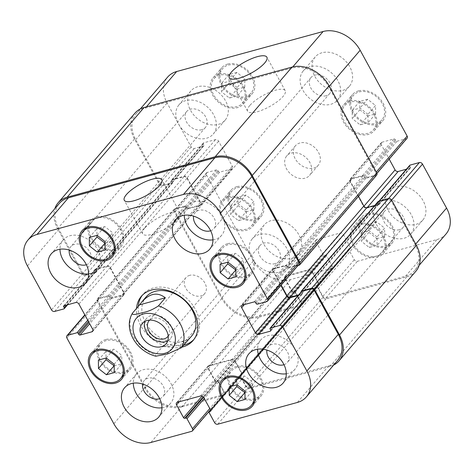 <?xml version="1.0" encoding="UTF-8"?>
<svg xmlns="http://www.w3.org/2000/svg" width="474" height="474" viewBox="0 0 474 474"><rect width="100%" height="100%" fill="white"/><g stroke="black" fill="none" stroke-linecap="round" stroke-linejoin="round"><path stroke-width="0.36" stroke-dasharray="2.37 1.78" d="M189.683 275.335A12.3 9.184 -139.4 0 0 185.98 277.622A12.3 9.184 -139.4 0 0 189.339 292.6A12.3 9.184 -139.4 0 0 204.655 293.631A12.3 9.184 -139.4 0 0 203.299 280.697A12.3 9.184 -139.4 0 0 189.683 275.335M167.725 340.847A15.636 11.678 -139.4 0 0 170.379 338.744A15.636 11.678 -139.4 0 0 168.655 322.308A15.636 11.678 -139.4 0 0 151.348 315.488A15.636 11.678 -139.4 0 0 146.638 318.392A15.636 11.678 -139.4 0 0 144.967 321.342M168.205 336.119A12.3 9.184 -139.4 0 0 166.244 323.351A12.3 9.184 -139.4 0 0 152.877 318.279A12.3 9.184 -139.4 0 0 149.565 320.14M188.261 339.662L162.499 346.701L155.567 354.783L155.798 356.217M186.223 342.044L179.836 344.841C175.125 346.103 169.342 346.725 162.499 346.701M193.83 339.562A34.021 25.406 -139.4 0 0 194.731 338.584A34.021 25.406 -139.4 0 0 185.435 297.157A34.021 25.406 -139.4 0 0 143.077 294.301A34.021 25.406 -139.4 0 0 142.241 295.343M138.301 306.334A34.021 25.406 -139.4 0 0 152.367 335.734A34.021 25.406 -139.4 0 0 183.568 345.137M146.111 296.908A30.016 22.414 -139.4 0 0 149.423 328.464A30.016 22.414 -139.4 0 0 182.65 341.558A30.016 22.414 -139.4 0 0 191.692 335.977M181.838 347.158A34.021 25.406 40.6 0 1 150.637 337.755A34.021 25.406 40.6 0 1 136.571 308.355M144.777 228.03A21.425 6.435 -28.7 0 0 142.621 233.771A21.425 6.435 -28.7 0 0 164.508 229.126A21.425 6.435 -28.7 0 0 180.209 213.193A21.425 6.435 -28.7 0 0 164.691 214.763A21.425 6.435 -28.7 0 0 144.777 228.03M249.792 105.512A21.425 6.435 -28.7 0 0 247.635 111.26A21.425 6.435 -28.7 0 0 269.522 106.614A21.425 6.435 -28.7 0 0 285.224 90.682A21.425 6.435 -28.7 0 0 269.706 92.252A21.425 6.435 -28.7 0 0 249.792 105.512M291.291 153.084A15.008 11.21 40.6 0 1 307.91 159.631A15.008 11.21 40.6 0 1 309.563 175.41A15.008 11.21 40.6 0 1 290.876 174.148A15.008 11.21 40.6 0 1 286.776 155.875A15.008 11.21 40.6 0 1 291.291 153.084M299.953 142.976A15.008 11.21 -139.4 0 0 295.432 145.767A15.008 11.21 -139.4 0 0 299.532 164.045A15.008 11.21 -139.4 0 0 318.226 165.302A15.008 11.21 -139.4 0 0 316.567 149.523A15.008 11.21 -139.4 0 0 299.953 142.976M367.948 114.329L360.015 108.078L352.164 110.223L352.247 118.618L360.187 124.869L368.031 122.725L367.948 114.329L375.526 105.489L367.593 99.238L360.015 108.078M367.593 99.238L359.742 101.383L352.164 110.223M359.742 101.383L359.831 109.778L352.247 118.618M359.831 109.778L367.765 116.029L360.187 124.869M367.765 116.029L375.609 113.884L368.031 122.725M375.609 113.884L375.526 105.489M377.031 236.953L369.098 230.702L361.253 232.847L361.336 241.242L369.27 247.499L377.12 245.354L377.031 236.953L384.615 228.113L376.676 221.862L369.098 230.702M376.676 221.862L368.831 224.006L361.253 232.847M368.831 224.006L368.914 232.402L361.336 241.242M368.914 232.402L376.848 238.659L369.27 247.499M376.848 238.659L384.698 236.514L377.12 245.354M384.698 236.514L384.615 228.113M246.255 210.136L238.315 203.885L230.471 206.03L230.554 214.426L238.487 220.677L246.338 218.532L246.255 210.136L253.833 201.296L245.893 195.045L238.315 203.885M245.893 195.045L238.049 197.19L230.471 206.03M238.049 197.19L238.132 205.586L230.554 214.426M238.132 205.586L246.065 211.837L238.487 220.677M246.065 211.837L253.916 209.692L246.338 218.532M253.916 209.692L253.833 201.296M237.166 87.512L229.232 81.255L221.382 83.4L221.465 91.802L229.404 98.053L237.249 95.908L237.166 87.512L244.744 78.666L236.81 72.415L229.232 81.255M236.81 72.415L228.96 74.56L221.382 83.4M228.96 74.56L229.049 82.956L221.465 91.802M229.049 82.956L236.982 89.213L229.404 98.053M236.982 89.213L244.827 87.068L237.249 95.908M244.827 87.068L244.744 78.666M228.729 197.848A18.759 14.013 -139.4 0 0 223.076 201.337A18.759 14.013 -139.4 0 0 228.201 224.178A18.759 14.013 -139.4 0 0 251.564 225.754A18.759 14.013 -139.4 0 0 249.496 206.03A18.759 14.013 -139.4 0 0 228.729 197.848M237.385 187.745A18.759 14.013 40.6 0 1 258.158 195.928A18.759 14.013 40.6 0 1 260.226 215.646A18.759 14.013 40.6 0 1 236.864 214.076A18.759 14.013 40.6 0 1 231.739 191.229A18.759 14.013 40.6 0 1 237.385 187.745M228.154 196.799A20.009 14.943 -139.4 0 0 222.128 200.52A20.009 14.943 -139.4 0 0 227.597 224.889A20.009 14.943 -139.4 0 0 252.512 226.566A20.009 14.943 -139.4 0 0 250.308 205.526A20.009 14.943 -139.4 0 0 228.154 196.799M236.816 186.697A20.009 14.943 -139.4 0 0 230.791 190.418A20.009 14.943 -139.4 0 0 236.253 214.787A20.009 14.943 -139.4 0 0 261.174 216.464A20.009 14.943 -139.4 0 0 258.97 195.424A20.009 14.943 -139.4 0 0 236.816 186.697M359.511 224.664A18.759 14.013 -139.4 0 0 353.859 228.154A18.759 14.013 -139.4 0 0 358.984 251.001A18.759 14.013 -139.4 0 0 382.346 252.571A18.759 14.013 -139.4 0 0 380.278 232.847A18.759 14.013 -139.4 0 0 359.511 224.664M368.168 214.562A18.759 14.013 40.6 0 1 388.941 222.744A18.759 14.013 40.6 0 1 391.009 242.469A18.759 14.013 40.6 0 1 367.646 240.899A18.759 14.013 40.6 0 1 362.521 218.052A18.759 14.013 40.6 0 1 368.168 214.562M358.936 223.621A20.009 14.943 -139.4 0 0 352.911 227.342A20.009 14.943 -139.4 0 0 358.38 251.712A20.009 14.943 -139.4 0 0 383.294 253.389A20.009 14.943 -139.4 0 0 381.09 232.349A20.009 14.943 -139.4 0 0 358.936 223.621M367.599 213.513A20.009 14.943 -139.4 0 0 361.573 217.234A20.009 14.943 -139.4 0 0 367.036 241.604A20.009 14.943 -139.4 0 0 391.957 243.281A20.009 14.943 -139.4 0 0 389.752 222.247A20.009 14.943 -139.4 0 0 367.599 213.513M350.422 102.04A18.759 14.013 -139.4 0 0 344.77 105.524A18.759 14.013 -139.4 0 0 349.901 128.371A18.759 14.013 -139.4 0 0 373.257 129.947A18.759 14.013 -139.4 0 0 371.189 110.223A18.759 14.013 -139.4 0 0 350.422 102.04M359.085 91.938A18.759 14.013 40.6 0 1 379.852 100.121A18.759 14.013 40.6 0 1 381.92 119.839A18.759 14.013 40.6 0 1 358.557 118.269A18.759 14.013 40.6 0 1 353.432 95.422A18.759 14.013 40.6 0 1 359.085 91.938M349.848 100.992A20.009 14.943 -139.4 0 0 343.822 104.713A20.009 14.943 -139.4 0 0 349.291 129.082A20.009 14.943 -139.4 0 0 374.211 130.759A20.009 14.943 -139.4 0 0 372.001 109.719A20.009 14.943 -139.4 0 0 349.848 100.992M358.51 90.89A20.009 14.943 -139.4 0 0 352.484 94.61A20.009 14.943 -139.4 0 0 357.953 118.98A20.009 14.943 -139.4 0 0 382.874 120.657A20.009 14.943 -139.4 0 0 380.663 99.617A20.009 14.943 -139.4 0 0 358.51 90.89M219.64 75.224A18.759 14.013 -139.4 0 0 213.993 78.708A18.759 14.013 -139.4 0 0 219.118 101.555A18.759 14.013 -139.4 0 0 242.475 103.125A18.759 14.013 -139.4 0 0 240.407 83.406A18.759 14.013 -139.4 0 0 219.64 75.224M228.302 65.116A18.759 14.013 40.6 0 1 249.069 73.298A18.759 14.013 40.6 0 1 251.137 93.023A18.759 14.013 40.6 0 1 227.775 91.452A18.759 14.013 40.6 0 1 222.65 68.606A18.759 14.013 40.6 0 1 228.302 65.116M219.065 74.175A20.009 14.943 -139.4 0 0 213.039 77.896A20.009 14.943 -139.4 0 0 218.508 102.266A20.009 14.943 -139.4 0 0 243.429 103.942A20.009 14.943 -139.4 0 0 241.219 82.903A20.009 14.943 -139.4 0 0 219.065 74.175M227.727 64.073A20.009 14.943 -139.4 0 0 221.702 67.788A20.009 14.943 -139.4 0 0 227.17 92.157A20.009 14.943 -139.4 0 0 252.091 93.834A20.009 14.943 -139.4 0 0 249.881 72.8A20.009 14.943 -139.4 0 0 227.727 64.073M259.124 234.547A22.515 16.815 -139.4 0 0 252.346 238.73A22.515 16.815 -139.4 0 0 258.496 266.145A22.515 16.815 -139.4 0 0 286.533 268.035A22.515 16.815 -139.4 0 0 284.044 244.365A22.515 16.815 -139.4 0 0 259.124 234.547M275.074 263.674A12.3 9.184 40.6 0 1 261.458 258.306A12.3 9.184 40.6 0 1 260.102 245.378A12.3 9.184 40.6 0 1 275.418 246.409A12.3 9.184 40.6 0 1 278.777 261.387A12.3 9.184 40.6 0 1 275.074 263.674M271.033 220.653A22.515 16.815 -139.4 0 0 264.255 224.836A22.515 16.815 -139.4 0 0 270.405 252.257A22.515 16.815 -139.4 0 0 298.436 254.141A22.515 16.815 -139.4 0 0 295.954 230.471A22.515 16.815 -139.4 0 0 271.033 220.653M197.705 86.712A22.515 16.815 -139.4 0 0 190.921 90.895A22.515 16.815 -139.4 0 0 197.071 118.31A22.515 16.815 -139.4 0 0 225.109 120.2A22.515 16.815 -139.4 0 0 222.626 96.53A22.515 16.815 -139.4 0 0 197.705 86.712M185.796 100.607A22.515 16.815 -139.4 0 0 179.012 104.79A22.515 16.815 -139.4 0 0 185.162 132.205A22.515 16.815 -139.4 0 0 213.199 134.089A22.515 16.815 -139.4 0 0 210.717 110.424A22.515 16.815 -139.4 0 0 185.796 100.607M201.74 129.728A12.3 9.184 40.6 0 1 188.125 124.366A12.3 9.184 40.6 0 1 186.768 111.437A12.3 9.184 40.6 0 1 202.084 112.468A12.3 9.184 40.6 0 1 205.443 127.447A12.3 9.184 40.6 0 1 201.74 129.728M310.091 66.638A22.515 16.815 -139.4 0 0 303.313 70.827A22.515 16.815 -139.4 0 0 309.463 98.242A22.515 16.815 -139.4 0 0 337.494 100.127A22.515 16.815 -139.4 0 0 335.011 76.462A22.515 16.815 -139.4 0 0 310.091 66.638M326.035 95.766A12.3 9.184 40.6 0 1 312.419 90.404A12.3 9.184 40.6 0 1 311.062 77.469A12.3 9.184 40.6 0 1 326.379 78.5A12.3 9.184 40.6 0 1 329.744 93.479A12.3 9.184 40.6 0 1 326.035 95.766M322 52.744A22.515 16.815 -139.4 0 0 315.222 56.933A22.515 16.815 -139.4 0 0 321.372 84.348A22.515 16.815 -139.4 0 0 349.403 86.232A22.515 16.815 -139.4 0 0 346.921 62.568A22.515 16.815 -139.4 0 0 322 52.744M395.334 186.691A22.515 16.815 -139.4 0 0 388.55 190.874A22.515 16.815 -139.4 0 0 394.7 218.289A22.515 16.815 -139.4 0 0 422.737 220.179A22.515 16.815 -139.4 0 0 420.254 196.509A22.515 16.815 -139.4 0 0 395.334 186.691M383.425 200.585A22.515 16.815 -139.4 0 0 376.64 204.768A22.515 16.815 -139.4 0 0 382.791 232.183A22.515 16.815 -139.4 0 0 410.828 234.073A22.515 16.815 -139.4 0 0 408.345 210.403A22.515 16.815 -139.4 0 0 383.425 200.585M399.369 229.712A12.3 9.184 40.6 0 1 385.753 224.344A12.3 9.184 40.6 0 1 384.396 211.416A12.3 9.184 40.6 0 1 399.712 212.447A12.3 9.184 40.6 0 1 403.072 227.425A12.3 9.184 40.6 0 1 399.369 229.712M407.095 138.224A2.5 1.866 40.6 0 1 406.337 138.692L397.016 141.24A1.001 0.747 40.6 0 1 395.784 140.612L395.209 139.569A1.001 0.747 -139.4 0 0 393.971 138.941L382.127 142.182A2.5 1.866 -139.4 0 0 381.374 142.644A2.5 1.866 -139.4 0 0 381.327 144.801L389.172 159.128M406.39 169.23L410.016 168.24A1.001 0.747 -139.4 0 0 410.336 167.192L409.761 166.149A1.001 0.747 40.6 0 1 409.779 165.284M446.034 233.966A30.016 22.414 40.6 0 1 436.992 239.542L357.366 261.304A2.5 1.866 40.6 0 1 354.279 259.74L348.781 249.697A1.001 0.747 40.6 0 1 349.095 248.643L350.067 248.382A1.001 0.747 -139.4 0 0 350.387 247.333L343.395 234.565A2.5 1.866 -139.4 0 0 340.308 233.001L317.005 239.37A2.5 1.866 -139.4 0 0 316.253 239.832A2.5 1.866 -139.4 0 0 316.205 241.995L323.197 254.757A1.001 0.747 -139.4 0 0 324.435 255.385L325.401 255.119A1.001 0.747 40.6 0 1 326.639 255.747L332.138 265.79A2.5 1.866 40.6 0 1 332.096 267.946A2.5 1.866 40.6 0 1 331.344 268.414L290.556 279.559A30.016 22.414 40.6 0 1 253.501 260.813L206.522 175.007A2.5 1.866 40.6 0 1 206.569 172.844A2.5 1.866 40.6 0 1 207.322 172.382L216.642 169.834A1.001 0.747 40.6 0 1 217.88 170.456L218.449 171.505A1.001 0.747 -139.4 0 0 219.687 172.127L231.531 168.892A2.5 1.866 -139.4 0 0 232.284 168.43A2.5 1.866 -139.4 0 0 232.331 166.267L218.579 141.157A2.5 1.866 -139.4 0 0 215.492 139.593L203.642 142.828A1.001 0.747 -139.4 0 0 203.328 143.877L203.897 144.925A1.001 0.747 40.6 0 1 203.583 145.974L194.257 148.522A2.5 1.866 40.6 0 1 191.17 146.958L167.109 103.012A30.016 22.414 40.6 0 1 167.624 77.108M235.868 268.414L243.446 259.574L235.513 253.323L227.662 255.468L227.733 262.217M227.935 262.163L235.513 253.323M220.084 264.308L227.662 255.468M235.886 270.062L243.529 267.97L243.446 259.574M235.951 276.81L243.529 267.97M244.951 391.044L252.535 382.198L244.596 375.947L236.751 378.092L236.816 384.847M237.018 384.787L244.596 375.947M229.173 386.932L236.751 378.092M244.969 392.685L252.618 390.6L252.535 382.198M245.04 399.44L252.618 390.6M114.169 364.222L121.753 355.382L113.813 349.131L105.969 351.275L106.034 358.024M106.235 357.971L113.813 349.131M98.391 360.116L105.969 351.275M114.187 365.869L121.836 363.777L121.753 355.382M114.258 372.617L121.836 363.777M105.086 241.598L112.664 232.758L104.73 226.501L96.88 228.646L96.951 235.4M97.152 235.341L104.73 226.501M89.302 237.486L96.88 228.646M105.104 243.245L112.747 241.153L112.664 232.758M105.169 249.994L112.747 241.153M106.389 340.569A18.759 14.013 -139.4 0 0 100.743 344.053A18.759 14.013 -139.4 0 0 105.868 366.9A18.759 14.013 -139.4 0 0 129.23 368.476A18.759 14.013 -139.4 0 0 127.156 348.751A18.759 14.013 -139.4 0 0 106.389 340.569M105.815 339.52A20.009 14.943 -139.4 0 0 99.789 343.241A20.009 14.943 -139.4 0 0 105.258 367.611A20.009 14.943 -139.4 0 0 130.178 369.287A20.009 14.943 -139.4 0 0 127.968 348.248A20.009 14.943 -139.4 0 0 105.815 339.52M237.172 367.386A18.759 14.013 -139.4 0 0 231.525 370.875A18.759 14.013 -139.4 0 0 236.65 393.722A18.759 14.013 -139.4 0 0 260.007 395.292A18.759 14.013 -139.4 0 0 257.939 375.568A18.759 14.013 -139.4 0 0 237.172 367.386M236.597 366.337A20.009 14.943 -139.4 0 0 230.571 370.058A20.009 14.943 -139.4 0 0 236.04 394.427A20.009 14.943 -139.4 0 0 260.961 396.104A20.009 14.943 -139.4 0 0 258.751 375.07A20.009 14.943 -139.4 0 0 236.597 366.337M228.089 244.762A18.759 14.013 -139.4 0 0 222.436 248.246A18.759 14.013 -139.4 0 0 227.561 271.092A18.759 14.013 -139.4 0 0 250.924 272.663A18.759 14.013 -139.4 0 0 248.856 252.944A18.759 14.013 -139.4 0 0 228.089 244.762M227.514 243.713A20.009 14.943 -139.4 0 0 221.488 247.434A20.009 14.943 -139.4 0 0 226.951 271.803A20.009 14.943 -139.4 0 0 251.872 273.48A20.009 14.943 -139.4 0 0 249.668 252.441A20.009 14.943 -139.4 0 0 227.514 243.713M97.306 217.939A18.759 14.013 -139.4 0 0 91.654 221.429A18.759 14.013 -139.4 0 0 96.779 244.276A18.759 14.013 -139.4 0 0 120.141 245.846A18.759 14.013 -139.4 0 0 118.073 226.122A18.759 14.013 -139.4 0 0 97.306 217.939M96.732 216.896A20.009 14.943 -139.4 0 0 90.706 220.611A20.009 14.943 -139.4 0 0 96.169 244.981A20.009 14.943 -139.4 0 0 121.089 246.658A20.009 14.943 -139.4 0 0 118.885 225.624A20.009 14.943 -139.4 0 0 96.732 216.896M161.984 407.764A22.515 16.815 -139.4 0 0 170.687 403.173A22.515 16.815 -139.4 0 0 168.205 379.508A22.515 16.815 -139.4 0 0 143.284 369.69A22.515 16.815 -139.4 0 0 136.506 373.873A22.515 16.815 -139.4 0 0 133.301 383.182M159.702 398.67A12.3 9.184 -139.4 0 0 162.938 396.531A12.3 9.184 -139.4 0 0 159.572 381.552A12.3 9.184 -139.4 0 0 144.256 380.521A12.3 9.184 -139.4 0 0 142.638 384.041M286.278 373.796A22.515 16.815 -139.4 0 0 294.988 369.21A22.515 16.815 -139.4 0 0 292.505 345.546A22.515 16.815 -139.4 0 0 267.579 335.722A22.515 16.815 -139.4 0 0 260.801 339.911A22.515 16.815 -139.4 0 0 257.601 349.214M283.997 364.707A12.3 9.184 -139.4 0 0 287.232 362.563A12.3 9.184 -139.4 0 0 283.873 347.584A12.3 9.184 -139.4 0 0 268.557 346.553A12.3 9.184 -139.4 0 0 266.933 350.079M212.95 239.856A22.515 16.815 -139.4 0 0 221.654 235.27A22.515 16.815 -139.4 0 0 219.172 211.6A22.515 16.815 -139.4 0 0 194.251 201.782A22.515 16.815 -139.4 0 0 187.467 205.965A22.515 16.815 -139.4 0 0 184.268 215.273M210.669 230.767A12.3 9.184 -139.4 0 0 213.898 228.622A12.3 9.184 -139.4 0 0 210.539 213.644A12.3 9.184 -139.4 0 0 195.223 212.613A12.3 9.184 -139.4 0 0 193.599 216.138M88.65 273.818A22.515 16.815 -139.4 0 0 97.36 269.232A22.515 16.815 -139.4 0 0 94.877 245.562A22.515 16.815 -139.4 0 0 69.951 235.744A22.515 16.815 -139.4 0 0 63.172 239.927A22.515 16.815 -139.4 0 0 59.973 249.235M86.369 264.729A12.3 9.184 -139.4 0 0 89.604 262.584A12.3 9.184 -139.4 0 0 86.244 247.606A12.3 9.184 -139.4 0 0 70.928 246.575A12.3 9.184 -139.4 0 0 69.305 250.1M376.7 175.06A2.5 1.866 -139.4 0 1 375.947 175.522L365.851 178.283A1.001 0.747 -139.4 0 1 364.613 177.661L364.387 177.24A1.001 0.747 -139.4 0 0 365.62 177.869L374.94 175.321A2.5 1.866 -139.4 0 0 375.698 174.853A2.5 1.866 -139.4 0 0 375.74 172.696L328.76 86.89A30.016 22.414 -139.4 0 0 291.706 68.143L145.269 108.155A30.016 22.414 -139.4 0 0 136.228 113.736A30.016 22.414 -139.4 0 0 135.712 139.634L159.774 183.586A2.5 1.866 -139.4 0 0 162.86 185.15L172.186 182.603A1.001 0.747 -139.4 0 0 172.5 181.554L203.897 144.925M374.768 205.443L378.388 204.454A1.001 0.747 40.6 0 0 378.708 203.399L378.939 203.82A1.001 0.747 40.6 0 1 378.619 204.869L366.769 208.11A2.5 1.866 40.6 0 1 363.682 206.546L349.936 181.429A2.5 1.866 40.6 0 1 349.978 179.273A2.5 1.866 40.6 0 1 350.73 178.805L362.574 175.57A1.001 0.747 40.6 0 1 363.813 176.192L364.044 176.612L287.173 266.287A1.001 0.747 -139.4 0 0 285.941 265.659L274.482 268.794A2.5 1.866 -139.4 0 0 273.729 269.256A2.5 1.866 -139.4 0 0 273.688 271.418L281.183 285.111M415.876 271.217A30.016 22.414 -139.4 0 1 406.834 276.798L326.041 298.875A2.5 1.866 -139.4 0 1 322.954 297.311L316.993 286.426A1.001 0.747 -139.4 0 1 317.313 285.378L317.704 285.271A1.001 0.747 -139.4 0 0 317.384 286.32L322.883 296.368A2.5 1.866 -139.4 0 0 325.97 297.933L405.596 276.17A30.016 22.414 -139.4 0 0 414.637 270.595A30.016 22.414 -139.4 0 0 415.153 244.691L391.091 200.739A2.5 1.866 -139.4 0 0 388.005 199.175L378.685 201.723A1.001 0.747 -139.4 0 0 378.365 202.771L409.761 166.149M318.285 285.111A1.001 0.747 40.6 0 0 318.605 284.062L311.845 271.715A2.5 1.866 40.6 0 0 308.752 270.156L286.225 276.312A2.5 1.866 40.6 0 0 285.472 276.775A2.5 1.866 40.6 0 0 285.431 278.931L292.191 291.279A1.001 0.747 40.6 0 0 293.424 291.907L293.039 292.014A1.001 0.747 40.6 0 1 291.8 291.386L284.809 278.623A2.5 1.866 40.6 0 1 284.856 276.461A2.5 1.866 40.6 0 1 285.609 275.998L308.912 269.629A2.5 1.866 40.6 0 1 312.005 271.193L318.99 283.956A1.001 0.747 40.6 0 1 318.67 285.004L241.805 374.679A1.001 0.747 -139.4 0 0 242.125 373.631L235.134 360.862A2.5 1.866 -139.4 0 0 232.047 359.304L208.744 365.673A2.5 1.866 -139.4 0 0 207.991 366.135A2.5 1.866 -139.4 0 0 207.944 368.292L214.935 381.06A1.001 0.747 -139.4 0 0 216.168 381.683L216.559 381.582A1.001 0.747 -139.4 0 1 215.32 380.954L208.56 368.606A2.5 1.866 -139.4 0 1 208.607 366.449A2.5 1.866 -139.4 0 1 209.36 365.981L231.887 359.825A2.5 1.866 -139.4 0 1 234.974 361.389L241.734 373.737A1.001 0.747 -139.4 0 1 241.42 374.786M294.004 291.747L294.395 291.64A1.001 0.747 -139.4 0 1 295.634 292.268L301.588 303.147A2.5 1.866 -139.4 0 1 301.547 305.309A2.5 1.866 -139.4 0 1 300.794 305.771L258.845 317.236A30.016 22.414 -139.4 0 1 221.785 298.49L174.124 211.428A2.5 1.866 -139.4 0 1 174.165 209.265A2.5 1.866 -139.4 0 1 174.918 208.803L185.014 206.042A1.001 0.747 -139.4 0 1 186.252 206.67L186.483 207.085A1.001 0.747 -139.4 0 0 185.245 206.463L175.925 209.01A2.5 1.866 -139.4 0 0 175.173 209.472A2.5 1.866 -139.4 0 0 175.125 211.629L222.105 297.441A30.016 22.414 -139.4 0 0 259.159 316.188L299.947 305.043A2.5 1.866 -139.4 0 0 300.7 304.575A2.5 1.866 -139.4 0 0 300.741 302.418L295.243 292.369A1.001 0.747 -139.4 0 0 294.004 291.747L325.401 255.119M186.827 207.713A1.001 0.747 40.6 0 0 188.059 208.341L199.518 205.206A2.5 1.866 40.6 0 0 200.271 204.744A2.5 1.866 40.6 0 0 200.312 202.582L187.023 178.307A2.5 1.866 40.6 0 0 183.936 176.743L172.477 179.877A1.001 0.747 40.6 0 0 172.157 180.926L171.932 180.505A1.001 0.747 40.6 0 1 172.246 179.456L184.096 176.221A2.5 1.866 40.6 0 1 187.183 177.78L200.935 202.896A2.5 1.866 40.6 0 1 200.887 205.052A2.5 1.866 40.6 0 1 200.135 205.52L188.291 208.756A1.001 0.747 40.6 0 1 187.052 208.133L186.827 207.713L109.956 297.388L110.187 297.808A1.001 0.747 -139.4 0 0 111.426 298.43L123.27 295.195A2.5 1.866 -139.4 0 0 124.022 294.727A2.5 1.866 -139.4 0 0 124.064 292.571L110.318 267.454A2.5 1.866 -139.4 0 0 107.231 265.89L95.381 269.131A1.001 0.747 -139.4 0 0 95.061 270.18L95.292 270.601A1.001 0.747 -139.4 0 1 95.612 269.546L107.071 266.418A2.5 1.866 -139.4 0 1 110.158 267.982L123.447 292.257A2.5 1.866 -139.4 0 1 123.406 294.413A2.5 1.866 -139.4 0 1 122.653 294.881L111.194 298.01A1.001 0.747 -139.4 0 1 109.956 297.388M358.51 196.283L350.553 181.743A2.5 1.866 40.6 0 1 350.594 179.587A2.5 1.866 40.6 0 1 351.347 179.119L362.806 175.99A1.001 0.747 40.6 0 1 364.044 176.612M134.995 113.108A30.016 22.414 -139.4 0 0 134.474 139.012L159.228 184.22A2.5 1.866 -139.4 0 0 162.315 185.778L172.412 183.023A1.001 0.747 -139.4 0 0 172.732 181.969L172.5 181.554M378.151 201.491A1.001 0.747 -139.4 0 0 378.134 202.357L378.365 202.771M298.827 264.528A2.5 1.866 40.6 0 1 298.075 264.99L288.755 267.537A1.001 0.747 40.6 0 1 287.517 266.915L256.12 303.544M287.173 266.287L286.948 265.867A1.001 0.747 -139.4 0 0 285.709 265.244L273.865 268.48A2.5 1.866 -139.4 0 0 273.113 268.948A2.5 1.866 -139.4 0 0 273.065 271.104L280.91 285.431M298.128 295.533L301.754 294.544A1.001 0.747 -139.4 0 0 302.068 293.495L301.843 293.074A1.001 0.747 -139.4 0 1 301.523 294.123L298.667 294.905M378.134 202.357L301.268 292.031L301.5 292.446A1.001 0.747 40.6 0 1 301.517 291.581M337.772 360.264A30.016 22.414 40.6 0 1 328.731 365.845L249.105 387.602A2.5 1.866 40.6 0 1 246.018 386.043L240.519 375.995A1.001 0.747 40.6 0 1 240.833 374.946L210.663 410.14M294.395 291.64L217.139 381.422A1.001 0.747 40.6 0 1 218.378 382.044L223.876 392.093A2.5 1.866 40.6 0 1 223.835 394.25A2.5 1.866 40.6 0 1 223.082 394.712L182.294 405.857A30.016 22.414 40.6 0 1 145.24 387.11L98.26 301.304A2.5 1.866 40.6 0 1 98.302 299.147A2.5 1.866 40.6 0 1 99.06 298.679L108.38 296.132A1.001 0.747 40.6 0 1 109.613 296.76L88.437 321.467M172.732 181.969L95.867 271.643L95.635 271.229A1.001 0.747 40.6 0 1 95.315 272.277L85.995 274.825A2.5 1.866 40.6 0 1 82.909 273.261L58.847 229.309A30.016 22.414 40.6 0 1 59.363 203.405M298.004 265.493L288.986 267.958A1.001 0.747 40.6 0 1 287.748 267.33L287.517 266.915M95.867 271.643A1.001 0.747 40.6 0 1 95.547 272.692L85.45 275.453A2.5 1.866 40.6 0 1 82.358 273.889L57.609 228.687A30.016 22.414 40.6 0 1 54.83 208.696M217.53 381.315A1.001 0.747 40.6 0 1 218.763 381.937L224.723 392.822A2.5 1.866 40.6 0 1 224.682 394.978A2.5 1.866 40.6 0 1 223.924 395.446L181.975 406.905A30.016 22.414 40.6 0 1 144.92 388.165L97.253 301.097A2.5 1.866 40.6 0 1 97.3 298.94A2.5 1.866 40.6 0 1 98.053 298.478L108.149 295.717A1.001 0.747 40.6 0 1 109.387 296.339L109.613 296.76M333.672 365.051A30.016 22.414 40.6 0 1 329.969 366.473L249.176 388.544A2.5 1.866 40.6 0 1 246.089 386.985L240.128 376.101A1.001 0.747 40.6 0 1 240.448 375.053L240.833 374.946M132.655 312.929A30.016 22.414 -139.4 0 0 155.567 354.783M375.74 172.696L376.285 172.062M374.94 175.321L406.337 138.692M365.62 177.869L397.016 141.24M364.387 177.24L395.784 140.612M362.574 175.57L393.971 138.941M363.813 176.192L395.209 139.569M350.73 178.805L382.127 142.182M349.936 181.429L381.327 144.801M363.682 206.546L363.961 206.22M366.769 208.11L367.309 207.476M378.619 204.869L410.016 168.24M378.939 203.82L410.336 167.192M378.685 201.723L379.224 201.094M388.005 199.175L388.544 198.547M391.091 200.739L391.637 200.105M415.153 244.691L415.698 244.051M405.596 276.17L436.992 239.542M325.97 297.933L357.366 261.304M322.883 296.368L354.279 259.74M317.384 286.32L348.781 249.697M317.704 285.271L349.095 248.643M318.99 283.956L350.387 247.333M318.67 285.004L350.067 248.382M312.005 271.193L343.395 234.565M308.912 269.629L340.308 233.001M285.609 275.998L317.005 239.37M284.809 278.623L316.205 241.995M291.8 291.386L323.197 254.757M293.039 292.014L324.435 255.385M295.243 292.369L326.639 255.747M300.741 302.418L332.138 265.79M299.947 305.043L331.344 268.414M259.159 316.188L290.556 279.559M222.105 297.441L253.501 260.813M175.125 211.629L206.522 175.007M175.925 209.01L207.322 172.382M185.245 206.463L216.642 169.834M186.483 207.085L217.88 170.456M188.291 208.756L219.687 172.127M187.052 208.133L218.449 171.505M200.135 205.52L231.531 168.892M200.935 202.896L232.331 166.267M187.183 177.78L218.579 141.157M184.096 176.221L215.492 139.593M172.246 179.456L203.642 142.828M171.932 180.505L203.328 143.877M172.186 182.603L203.583 145.974M162.86 185.15L194.257 148.522M159.774 183.586L191.17 146.958M135.712 139.634L167.109 103.012M145.269 108.155L146.347 106.899M291.706 68.143L292.766 66.905M328.76 86.89L329.306 86.25M298.075 264.99L266.678 301.618M288.755 267.537L257.358 304.166M286.948 265.867L255.551 302.495M285.709 265.244L254.313 301.873M273.865 268.48L242.469 305.108M273.065 271.104L244.365 304.586M301.754 294.544L270.796 330.656M302.068 293.495L270.672 330.123M301.5 292.446L270.103 329.075M328.731 365.845L297.334 402.473M249.105 387.602L217.708 424.23M246.018 386.043L214.621 422.666M240.519 375.995L209.123 412.623M241.805 374.679L210.847 410.798M242.125 373.631L210.729 410.259M235.134 360.862L203.737 397.49M232.047 359.304L200.65 395.932M208.744 365.673L177.347 402.296M207.944 368.292L179.243 401.78M214.935 381.06L202.09 396.045M216.168 381.683L203.216 396.797M218.378 382.044L204.282 398.486M217.139 381.422L203.583 397.236M223.876 392.093L209.781 408.529M223.082 394.712L191.686 431.34M182.294 405.857L150.898 442.485M145.24 387.11L113.843 423.738M98.26 301.304L66.864 337.932M99.06 298.679L84.965 315.121M108.38 296.132L87.749 320.205M110.187 297.808L89.011 322.51M111.426 298.43L89.699 323.772M123.27 295.195L92.969 330.538M124.064 292.571L92.673 329.199M110.318 267.454L78.921 304.083M107.231 265.89L75.834 302.519M95.381 269.131L63.984 305.76M95.061 270.18L64.742 305.552M95.315 272.277L63.919 308.9M95.635 271.229L66.662 305.025M85.995 274.825L54.599 311.448M82.909 273.261L51.512 309.889M58.847 229.309L27.451 265.938M375.947 175.522L299.082 265.197M365.851 178.283L288.986 267.958M364.613 177.661L287.748 267.33M362.806 175.99L285.941 265.659M351.347 179.119L274.482 268.794M350.553 181.743L273.688 271.418M378.388 204.454L301.523 294.123M378.708 203.399L301.843 293.074M406.834 276.798L329.969 366.473M326.041 298.875L249.176 388.544M322.954 297.311L246.089 386.985M316.993 286.426L240.128 376.101M317.313 285.378L240.448 375.053M318.605 284.062L241.734 373.737M311.845 271.715L234.974 361.389M308.752 270.156L231.887 359.825M286.225 276.312L209.36 365.981M285.431 278.931L208.56 368.606M292.191 291.279L215.32 380.954M293.424 291.907L216.559 381.582M295.634 292.268L218.763 381.937M301.588 303.147L224.723 392.822M300.794 305.771L223.924 395.446M258.845 317.236L181.975 406.905M221.785 298.49L144.92 388.165M174.124 211.428L97.253 301.097M174.918 208.803L98.053 298.478M185.014 206.042L108.149 295.717M186.252 206.67L109.387 296.339M188.059 208.341L111.194 298.01M199.518 205.206L122.653 294.881M200.312 202.582L123.447 292.257M187.023 178.307L110.158 267.982M183.936 176.743L107.071 266.418M172.477 179.877L95.612 269.546M172.157 180.926L95.292 270.601M172.412 183.023L95.547 272.692M162.315 185.778L85.45 275.453M159.228 184.22L82.358 273.889M134.474 139.012L57.609 228.687M146.638 318.392L142.307 323.446M170.379 338.744L166.048 343.792M185.98 277.622L149.174 320.566M204.655 293.631L167.849 336.57M143.077 294.301L141.341 296.327M194.731 338.584L193.001 340.605M180.209 213.193L161.877 179.705M142.621 233.771L124.289 200.283M285.224 90.682L266.892 57.194M247.635 111.26L229.303 77.772M295.432 145.767L286.776 155.875M318.226 165.302L309.563 175.41M251.564 225.754L260.226 215.646M223.076 201.337L231.739 191.229M252.512 226.566L261.174 216.464M222.128 200.52L230.791 190.418M382.346 252.571L391.009 242.469M353.859 228.154L362.521 218.052M383.294 253.389L391.957 243.281M352.911 227.342L361.573 217.234M373.257 129.947L381.92 119.839M344.77 105.524L353.432 95.422M374.211 130.759L382.874 120.657M343.822 104.713L352.484 94.61M242.475 103.125L251.137 93.023M213.993 78.708L222.65 68.606M243.429 103.942L252.091 93.834M213.039 77.896L221.702 67.788M264.255 224.836L252.346 238.73M298.436 254.141L286.533 268.035M190.921 90.895L179.012 104.79M225.109 120.2L213.199 134.089M315.222 56.933L303.313 70.827M349.403 86.232L337.494 100.127M388.55 190.874L376.64 204.768M422.737 220.179L410.828 234.073M123.951 374.626L129.23 368.476M95.464 350.209L100.743 344.053M121.516 379.39L130.178 369.287M91.127 353.343L99.789 343.241M254.734 401.448L260.007 395.292M226.246 377.031L231.525 370.875M252.298 406.212L260.961 396.104M221.909 380.166L230.571 370.058M245.645 278.819L250.924 272.663M217.157 254.402L222.436 248.246M243.209 283.582L251.872 273.48M212.826 257.536L221.488 247.434M114.862 252.002L120.141 245.846M86.375 227.585L91.654 221.429M112.427 256.766L121.089 246.658M82.043 230.72L90.706 220.611M136.506 373.873L124.597 387.768M170.687 403.173L158.778 417.067M260.102 245.378L144.256 380.521M278.777 261.387L162.938 396.531M260.801 339.911L248.891 353.8M294.988 369.21L283.079 383.105M384.396 211.416L268.557 346.553M403.072 227.425L287.232 362.563M187.467 205.965L175.564 219.859M221.654 235.27L209.745 249.164M311.062 77.469L195.223 212.613M329.744 93.479L213.898 228.622M63.172 239.927L51.263 253.821M97.36 269.232L85.45 283.126M186.768 111.437L70.928 246.575M205.443 127.447L89.604 262.584M376.954 173.389L375.698 174.853M381.374 142.644L349.978 179.273M410.318 168.057L378.922 204.685M379.034 201.148L378.382 201.912M419.17 265.304L414.637 270.595M348.799 248.832L317.402 285.461M350.369 248.192L318.972 284.821M316.253 239.832L284.856 276.461M332.096 267.946L300.7 304.575M206.569 172.844L175.173 209.472M232.284 168.43L200.887 205.052M203.34 143.018L171.949 179.64M203.879 145.791L172.483 182.419M140.328 108.949L136.228 113.736M273.113 268.948L241.716 305.57M302.051 294.36L270.66 330.982M240.531 375.13L210.61 410.04M242.107 374.496L210.711 411.124M207.991 366.135L176.595 402.764M223.835 394.25L210.486 409.82M98.302 299.147L84.828 314.872M124.022 294.727L92.626 331.356M95.078 269.315L63.682 305.943M95.618 272.088L67.61 304.77M350.594 179.587L273.729 269.256M378.69 204.264L301.825 293.939M317.011 285.567L240.146 375.236M318.587 284.927L241.716 374.602M285.472 276.775L208.607 366.449M301.547 305.309L224.682 394.978M174.165 209.265L97.3 298.94M200.271 204.744L123.406 294.413M172.175 180.061L95.31 269.736M172.714 182.834L95.849 272.509"/><path stroke-width="0.71" d="M144.967 321.342A15.636 11.678 -139.4 0 0 150.91 337.435A15.636 11.678 -139.4 0 0 167.725 340.847M149.565 320.14A12.3 9.184 -139.4 0 0 149.174 320.566A12.3 9.184 -139.4 0 0 150.531 333.495A12.3 9.184 -139.4 0 0 164.146 338.857A12.3 9.184 -139.4 0 0 167.849 336.57A12.3 9.184 -139.4 0 0 168.205 336.119M147.017 320.543A15.636 11.678 40.6 0 1 164.324 327.356A15.636 11.678 40.6 0 1 166.048 343.792A15.636 11.678 40.6 0 1 146.579 342.483A15.636 11.678 40.6 0 1 142.307 323.446A15.636 11.678 40.6 0 1 147.017 320.543M165.349 297.802L158.417 305.89C153.303 309.38 148.101 311.619 142.798 312.603C138.538 313.652 131.002 316.051 132.655 312.929L139.581 304.847L165.349 297.802C157.641 291.86 149.825 293.199 141.898 301.825L139.581 304.847M141.898 301.825L146.111 296.908A30.016 22.414 -139.4 0 1 183.491 299.426A30.016 22.414 -139.4 0 1 191.692 335.977L181.335 347.744L167.535 353.954L155.798 356.217C150.554 354.866 145.761 352.354 141.418 348.68C135.943 343.952 132.246 338.359 130.332 331.895C128.436 325.069 129.129 318.854 132.418 313.249L132.655 312.929M187.479 340.895L186.223 342.044M183.568 345.137A34.021 25.406 -139.4 0 0 184.487 344.906A34.021 25.406 -139.4 0 0 193.83 339.562M142.241 295.343A34.021 25.406 -139.4 0 0 138.301 306.334M136.571 308.355A34.021 25.406 40.6 0 1 141.341 296.327A34.021 25.406 40.6 0 1 183.705 299.177A34.021 25.406 40.6 0 1 193.001 340.605A34.021 25.406 40.6 0 1 182.757 346.927A34.021 25.406 40.6 0 1 181.838 347.158M126.445 194.541A21.425 6.435 151.3 0 1 146.359 181.275A21.425 6.435 151.3 0 1 161.877 179.705A21.425 6.435 151.3 0 1 146.17 195.638A21.425 6.435 151.3 0 1 124.289 200.283A21.425 6.435 151.3 0 1 126.445 194.541M231.46 72.03A21.425 6.435 151.3 0 1 251.374 58.764A21.425 6.435 151.3 0 1 266.892 57.194A21.425 6.435 151.3 0 1 251.184 73.126A21.425 6.435 151.3 0 1 229.303 77.772A21.425 6.435 151.3 0 1 231.46 72.03M140.328 108.949L167.624 77.108A30.016 22.414 40.6 0 1 176.666 71.527L323.102 31.515A30.016 22.414 40.6 0 1 360.157 50.262L407.136 136.068A2.5 1.866 40.6 0 1 407.095 138.224L376.954 173.389M389.172 159.128L395.079 169.917A2.5 1.866 -139.4 0 0 398.166 171.481L406.39 169.23M379.034 201.148L409.779 165.284A1.001 0.747 40.6 0 1 410.081 165.1L419.401 162.552A2.5 1.866 40.6 0 1 422.488 164.111L446.549 208.062A30.016 22.414 40.6 0 1 446.034 233.966L419.17 265.304M227.935 262.163L235.868 268.414L235.951 276.81L228.107 278.955L220.167 272.704L220.084 264.308L227.935 262.163M227.733 262.217L227.745 263.864L235.886 270.062M220.167 272.704L227.745 263.864M228.107 278.955L235.685 270.115M237.018 384.787L244.951 391.044L245.04 399.44L237.19 401.585L229.256 395.334L229.173 386.932L237.018 384.787M236.816 384.847L236.834 386.488L244.969 392.685M229.256 395.334L236.834 386.488M237.19 401.585L244.768 392.745M106.235 357.971L114.169 364.222L114.258 372.617L106.407 374.762L98.474 368.511L98.391 360.116L106.235 357.971M106.034 358.024L106.052 359.671L114.187 365.869M98.474 368.511L106.052 359.671M106.407 374.762L113.985 365.922M97.152 235.341L105.086 241.598L105.169 249.994L97.324 252.138L89.385 245.888L89.302 237.486L97.152 235.341M96.951 235.4L96.969 237.047L105.104 243.245M89.385 245.888L96.969 237.047M97.324 252.138L104.902 243.298M97.727 350.671A18.759 14.013 -139.4 0 0 92.08 354.161A18.759 14.013 -139.4 0 0 97.206 377.008A18.759 14.013 -139.4 0 0 120.568 378.578A18.759 14.013 -139.4 0 0 118.494 358.854A18.759 14.013 -139.4 0 0 97.727 350.671M97.158 349.622A20.009 14.943 40.6 0 1 119.306 358.35A20.009 14.943 40.6 0 1 121.516 379.39A20.009 14.943 40.6 0 1 96.595 377.713A20.009 14.943 40.6 0 1 91.127 353.343A20.009 14.943 40.6 0 1 97.158 349.622M228.509 377.488A18.759 14.013 -139.4 0 0 222.863 380.978A18.759 14.013 -139.4 0 0 227.988 403.824A18.759 14.013 -139.4 0 0 251.35 405.394A18.759 14.013 -139.4 0 0 249.277 385.67A18.759 14.013 -139.4 0 0 228.509 377.488M227.941 376.445A20.009 14.943 40.6 0 1 250.088 385.172A20.009 14.943 40.6 0 1 252.298 406.212A20.009 14.943 40.6 0 1 227.378 404.535A20.009 14.943 40.6 0 1 221.909 380.166A20.009 14.943 40.6 0 1 227.941 376.445M219.426 254.864A18.759 14.013 -139.4 0 0 213.774 258.354A18.759 14.013 -139.4 0 0 218.899 281.195A18.759 14.013 -139.4 0 0 242.261 282.771A18.759 14.013 -139.4 0 0 240.194 263.046A18.759 14.013 -139.4 0 0 219.426 254.864M218.852 253.815A20.009 14.943 40.6 0 1 241.005 262.543A20.009 14.943 40.6 0 1 243.209 283.582A20.009 14.943 40.6 0 1 218.295 281.906A20.009 14.943 40.6 0 1 212.826 257.536A20.009 14.943 40.6 0 1 218.852 253.815M88.644 228.047A18.759 14.013 -139.4 0 0 82.991 231.531A18.759 14.013 -139.4 0 0 88.117 254.378A18.759 14.013 -139.4 0 0 111.479 255.948A18.759 14.013 -139.4 0 0 109.411 236.23A18.759 14.013 -139.4 0 0 88.644 228.047M88.069 226.999A20.009 14.943 40.6 0 1 110.223 235.726A20.009 14.943 40.6 0 1 112.427 256.766A20.009 14.943 40.6 0 1 87.512 255.089A20.009 14.943 40.6 0 1 82.043 230.72A20.009 14.943 40.6 0 1 88.069 226.999M267.478 298.993A2.5 1.866 40.6 0 1 267.431 301.156A2.5 1.866 40.6 0 1 266.678 301.618L257.358 304.166A1.001 0.747 40.6 0 1 256.12 303.544L255.551 302.495A1.001 0.747 -139.4 0 0 254.313 301.873L242.469 305.108A2.5 1.866 -139.4 0 0 241.716 305.57A2.5 1.866 -139.4 0 0 241.669 307.733L255.421 332.843A2.5 1.866 -139.4 0 0 258.508 334.407L270.358 331.172A1.001 0.747 -139.4 0 0 270.672 330.123L270.103 329.075A1.001 0.747 40.6 0 1 270.417 328.026L279.743 325.478A2.5 1.866 40.6 0 1 282.83 327.042L306.891 370.988A30.016 22.414 40.6 0 1 306.376 396.892A30.016 22.414 40.6 0 1 297.334 402.473L217.708 424.23A2.5 1.866 40.6 0 1 214.621 422.666L209.123 412.623A1.001 0.747 40.6 0 1 209.437 411.574L210.409 411.308A1.001 0.747 -139.4 0 0 210.729 410.259L203.737 397.49A2.5 1.866 -139.4 0 0 200.65 395.932L177.347 402.296A2.5 1.866 -139.4 0 0 176.595 402.764A2.5 1.866 -139.4 0 0 176.547 404.92L183.539 417.689A1.001 0.747 -139.4 0 0 184.771 418.311L185.743 418.05A1.001 0.747 40.6 0 1 186.981 418.672L192.48 428.715A2.5 1.866 40.6 0 1 192.438 430.878A2.5 1.866 40.6 0 1 191.686 431.34L150.898 442.485A30.016 22.414 40.6 0 1 113.843 423.738L66.864 337.932A2.5 1.866 40.6 0 1 66.905 335.776A2.5 1.866 40.6 0 1 67.663 335.308L76.984 332.76A1.001 0.747 40.6 0 1 78.216 333.388L78.791 334.431A1.001 0.747 -139.4 0 0 80.029 335.059L91.873 331.818A2.5 1.866 -139.4 0 0 92.626 331.356A2.5 1.866 -139.4 0 0 92.673 329.199L78.921 304.083A2.5 1.866 -139.4 0 0 75.834 302.519L63.984 305.76A1.001 0.747 -139.4 0 0 63.664 306.808L64.239 307.851A1.001 0.747 40.6 0 1 63.919 308.9L54.599 311.448A2.5 1.866 40.6 0 1 51.512 309.889L27.451 265.938A30.016 22.414 40.6 0 1 27.966 240.034A30.016 22.414 40.6 0 1 37.008 234.458L183.444 194.441A30.016 22.414 40.6 0 1 220.499 213.187L267.478 298.993L298.875 262.371A2.5 1.866 40.6 0 1 298.827 264.528L267.431 301.156M131.375 383.579A22.515 16.815 40.6 0 1 156.296 393.402A22.515 16.815 40.6 0 1 158.778 417.067A22.515 16.815 40.6 0 1 130.747 415.183A22.515 16.815 40.6 0 1 124.597 387.768A22.515 16.815 40.6 0 1 131.375 383.579M255.676 349.616A22.515 16.815 40.6 0 1 280.596 359.434A22.515 16.815 40.6 0 1 283.079 383.105A22.515 16.815 40.6 0 1 255.042 381.22A22.515 16.815 40.6 0 1 248.891 353.8A22.515 16.815 40.6 0 1 255.676 349.616M182.342 215.676A22.515 16.815 40.6 0 1 207.262 225.494A22.515 16.815 40.6 0 1 209.745 249.164A22.515 16.815 40.6 0 1 181.714 247.274A22.515 16.815 40.6 0 1 175.564 219.859A22.515 16.815 40.6 0 1 182.342 215.676M58.041 249.638A22.515 16.815 40.6 0 1 82.968 259.456A22.515 16.815 40.6 0 1 85.45 283.126A22.515 16.815 40.6 0 1 57.413 281.236A22.515 16.815 40.6 0 1 51.263 253.821A22.515 16.815 40.6 0 1 58.041 249.638M133.301 383.182A22.515 16.815 -139.4 0 0 161.984 407.764M142.638 384.041A12.3 9.184 -139.4 0 0 147.384 395.298A12.3 9.184 -139.4 0 0 159.228 398.818A12.3 9.184 -139.4 0 0 159.702 398.67M257.601 349.214A22.515 16.815 -139.4 0 0 286.278 373.796M266.933 350.079A12.3 9.184 -139.4 0 0 271.685 361.33A12.3 9.184 -139.4 0 0 283.529 364.85A12.3 9.184 -139.4 0 0 283.997 364.707M184.268 215.273A22.515 16.815 -139.4 0 0 212.95 239.856M193.599 216.138A12.3 9.184 -139.4 0 0 198.351 227.39A12.3 9.184 -139.4 0 0 210.195 230.909A12.3 9.184 -139.4 0 0 210.669 230.767M59.973 249.235A22.515 16.815 -139.4 0 0 88.65 273.818M69.305 250.1A12.3 9.184 -139.4 0 0 74.057 261.352A12.3 9.184 -139.4 0 0 85.901 264.871A12.3 9.184 -139.4 0 0 86.369 264.729M374.768 205.443L366.929 207.582A2.5 1.866 40.6 0 1 363.842 206.018L358.51 196.283M299.835 264.735L376.7 175.06A2.5 1.866 -139.4 0 0 376.747 172.903L329.08 85.835A30.016 22.414 -139.4 0 0 292.025 67.095L144.031 107.527A30.016 22.414 -139.4 0 0 134.995 113.108L58.124 202.783A30.016 22.414 40.6 0 1 67.166 197.202L215.155 156.764A30.016 22.414 40.6 0 1 252.215 175.51L299.876 262.572A2.5 1.866 40.6 0 1 299.835 264.735A2.5 1.866 40.6 0 1 299.082 265.197L298.004 265.493M339.005 360.892L415.876 271.217A30.016 22.414 -139.4 0 0 416.391 245.313L391.643 200.111A2.5 1.866 -139.4 0 0 388.55 198.547L378.453 201.308A1.001 0.747 -139.4 0 0 378.151 201.491L301.286 291.166A1.001 0.747 40.6 0 1 301.588 290.977L311.685 288.222A2.5 1.866 40.6 0 1 314.772 289.78L339.526 334.988A30.016 22.414 40.6 0 1 339.005 360.892A30.016 22.414 40.6 0 1 333.672 365.051M280.91 285.431L286.817 296.22A2.5 1.866 -139.4 0 0 289.904 297.779L298.128 295.533M270.121 328.209L301.517 291.581A1.001 0.747 40.6 0 1 301.814 291.397L311.14 288.85A2.5 1.866 40.6 0 1 314.226 290.414L338.288 334.366A30.016 22.414 40.6 0 1 337.772 360.264L306.376 396.892M27.966 240.034L59.363 203.405A30.016 22.414 40.6 0 1 68.404 197.83L214.841 157.812A30.016 22.414 40.6 0 1 251.895 176.559L298.875 262.371M54.83 208.696A30.016 22.414 40.6 0 1 58.124 202.783M281.183 285.111L286.977 295.693A2.5 1.866 -139.4 0 0 290.064 297.257L298.667 294.905M301.221 291.931A1.001 0.747 40.6 0 1 301.286 291.166M155.294 314.469A23.51 17.562 -139.4 0 0 133.591 332.718A23.51 17.562 -139.4 0 0 164.952 353.29A23.51 17.562 -139.4 0 0 174.77 334.526A23.51 17.562 -139.4 0 0 155.294 314.469M181.335 347.744A30.016 22.414 -139.4 0 0 158.417 305.89M376.285 172.062L407.136 136.068M363.961 206.22L395.079 169.917M367.309 207.476L398.166 171.481M379.224 201.094L410.081 165.1M388.544 198.547L419.401 162.552M314.772 289.78L422.488 164.111M415.698 244.051L446.549 208.062M146.347 106.899L176.666 71.527M292.766 66.905L323.102 31.515M329.306 86.25L360.157 50.262M244.365 304.586L241.669 307.733M286.817 296.22L255.421 332.843M289.904 297.779L258.508 334.407M270.796 330.656L270.358 331.172M301.814 291.397L270.417 328.026M311.14 288.85L279.743 325.478M314.226 290.414L282.83 327.042M338.288 334.366L306.891 370.988M210.663 410.14L209.437 411.574M210.847 410.798L210.409 411.308M179.243 401.78L176.547 404.92M202.09 396.045L183.539 417.689M203.216 396.797L184.771 418.311M204.282 398.486L186.981 418.672M203.583 397.236L185.743 418.05M209.781 408.529L192.48 428.715M84.965 315.121L67.663 335.308M87.749 320.205L76.984 332.76M88.437 321.467L78.216 333.388M89.011 322.51L78.791 334.431M89.699 323.772L80.029 335.059M92.969 330.538L91.873 331.818M64.742 305.552L63.664 306.808M66.662 305.025L64.239 307.851M68.404 197.83L37.008 234.458M214.841 157.812L183.444 194.441M251.895 176.559L220.499 213.187M329.08 85.835L252.215 175.51M215.155 156.764L292.025 67.095M376.747 172.903L299.876 262.572M363.842 206.018L286.977 295.693M366.929 207.582L290.064 297.257M378.453 201.308L301.588 290.977M388.55 198.547L311.685 288.222M416.391 245.313L339.526 334.988M144.031 107.527L67.166 197.202M120.568 378.578L123.951 374.626M92.08 354.161L95.464 350.209M251.35 405.394L254.734 401.448M222.863 380.978L226.246 377.031M242.261 282.771L245.645 278.819M213.774 258.354L217.157 254.402M111.479 255.948L114.862 252.002M82.991 231.531L86.375 227.585M210.61 410.04L209.135 411.758M210.486 409.82L192.438 430.878M84.828 314.872L66.905 335.776M67.61 304.77L64.221 308.716"/></g></svg>
